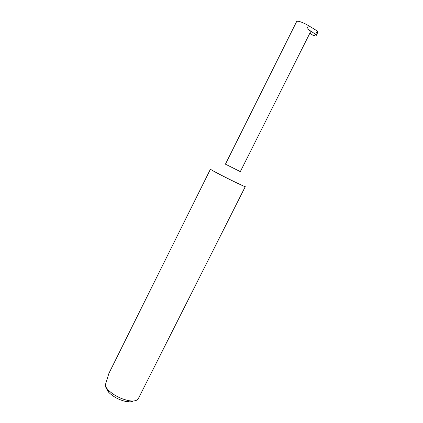<?xml version="1.0" encoding="UTF-8"?>
<svg xmlns="http://www.w3.org/2000/svg" width="423" height="423" viewBox="0 0 423 423"><rect width="100%" height="100%" fill="white"/><g stroke="black" fill="none" stroke-linecap="round" stroke-linejoin="round"><path stroke-width="0.63" d="M225.433 164.172L240.317 171.622L310.313 32.296C310.567 31.519 309.456 30.287 306.982 28.6L308.478 25.613C304.227 23.154 300.674 21.663 297.813 21.15L296.645 21.552L225.433 164.172M210.432 169.205L211.981 170.236C218.522 174.091 246.144 187.701 245.271 186.649L138.353 398.593C137.211 400.644 134.308 401.379 129.639 400.803C121.464 399.296 114.321 395.717 108.203 390.069L105.343 386.4L105.65 383.915L108.907 373.366L210.432 169.205M306.982 28.6L315.627 34.337L316.219 35.479L317.255 33.433L317.541 32.724L317.308 31.006L308.478 25.613M309.842 33.232L313.681 35.77L315.822 34.808M133.229 400.993C131.844 401.813 129.771 402.046 127.006 401.676C120.164 400.428 114.184 397.435 109.076 392.703L108.013 391.529L105.343 386.4M315.627 34.337L317.308 31.006M127.006 401.676L129.639 400.803M109.076 392.703L108.203 390.069"/></g></svg>
